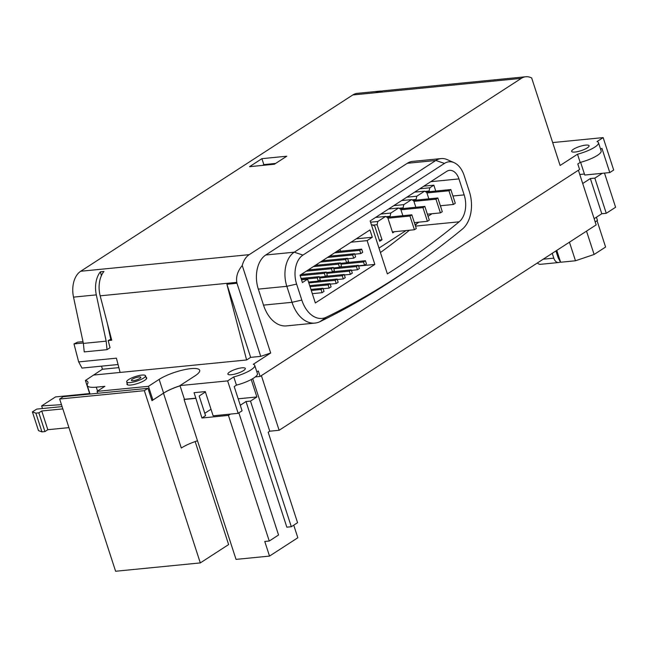 <?xml version="1.0" encoding="UTF-8"?>
<svg xmlns="http://www.w3.org/2000/svg" width="648" height="648" viewBox="0 0 648 648"><rect width="100%" height="100%" fill="white"/><g stroke="black" fill="none" stroke-linecap="round" stroke-linejoin="round"><path stroke-width="0.97" d="M409.487 230.226A1333.236 868.96 -95.6 0 1 380.433 252.55M416.858 223.56A21.287 13.875 -95.6 0 1 415.279 225.415M370.162 220.944L387.374 273.91A1333.236 868.96 84.4 0 0 459.165 221.81A21.287 13.875 84.4 0 0 464.154 194.894L458.954 178.905A13.859 9.032 84.4 0 0 449.51 170.351A13.859 9.032 84.4 0 0 446.715 171.356L370.162 220.944M300.032 275.23L302.414 282.536L307.614 279.175L315.341 302.972L374.852 264.425L367.116 240.619L372.317 237.249L369.935 229.943L300.032 275.23M296.614 284.083L301.814 300.073A29.703 19.359 84.4 0 0 326.511 317.123A1341.652 874.444 84.4 0 0 416.38 264.036A1341.652 874.444 84.4 0 0 462.397 229.084A29.703 19.359 84.4 0 0 469.346 191.525L464.154 175.535A22.275 14.523 84.4 0 0 454.07 162.648A22.275 14.523 84.4 0 0 444.479 163.401L302.932 255.101A22.275 14.523 84.4 0 0 296.614 284.083L286.829 286.311A26.236 17.099 -95.6 0 1 294.273 252.185L435.812 160.477A26.236 17.099 -95.6 0 1 441.11 158.582A26.236 17.099 -95.6 0 1 447.12 159.594L454.07 162.648M255.304 376.917L260.107 376.448L579.587 169.46L577.805 163.976L580.179 162.437A19.059 4.609 162 0 0 601.15 150.911L598.477 142.682A19.059 4.609 -18 0 1 577.514 154.216L560.115 165.483L531.676 77.979A22.275 14.523 84.4 0 0 525.812 76.748L383.632 90.752A22.275 14.523 84.4 0 0 379.137 92.364L375.581 92.721A22.275 14.523 -95.6 0 1 380.076 91.101A22.275 14.523 -95.6 0 1 381.866 91.101M573.44 149.259A9.161 2.219 -18 0 0 571.641 151.405A9.161 2.219 -18 0 0 581.037 150.684A9.161 2.219 -18 0 0 589.064 145.743A9.161 2.219 -18 0 0 582.852 145.589A9.161 2.219 -18 0 0 573.44 149.259M598.477 142.682A19.059 4.609 -18 0 0 597.019 141.572L603.15 137.603L552.663 142.576M230.437 414.096L228.428 415.392L201.933 418L205.546 415.66L199.163 396.017L205.4 391.975M416.38 264.036L410.16 268.385A1345.613 877.028 -95.6 0 1 320.023 321.635A33.664 21.943 -95.6 0 1 314.969 323.085A33.664 21.943 -95.6 0 1 292.029 302.308L286.829 286.311L258.309 289.121A26.236 17.099 -95.6 0 1 265.753 254.996L407.292 163.288A26.236 17.099 -95.6 0 1 412.59 161.393L441.11 158.582M314.969 323.085L286.448 325.895A33.664 21.943 -95.6 0 1 263.509 305.119L258.309 289.121M375.581 92.721L352.787 94.964L80.684 271.261L249.205 254.656L521.316 78.359L379.137 92.364M261.914 158.663L286.764 156.217L274.396 164.228L249.553 166.674L261.914 158.663L263.841 164.6L262.634 165.386M107.033 349.661L106.159 341.164L96.317 294.872A22.275 14.523 -95.6 0 1 100.4 271.812L103.955 271.463A22.275 14.523 84.4 0 0 100.173 295.82L111.731 340.208L108.176 340.556L110.038 347.717L107.033 349.661L84.24 351.905L83.365 343.408L73.524 297.124A22.275 14.523 -95.6 0 1 80.684 271.261M352.787 94.964A22.275 14.523 -95.6 0 1 357.283 93.353L380.076 91.101M89.813 394.065L85.398 380.465L102.384 369.255L101.574 366.152M249.205 254.656A22.275 14.523 84.4 0 0 242.239 265.502C237.67 271.099 235.864 276.72 236.812 282.358L236.982 283.257L226.897 284.253L246.605 359.98L93.774 375.038M525.812 76.748A22.275 14.523 84.4 0 0 521.316 78.359M254.737 365.391L257.41 373.613A19.059 4.609 -18 0 1 236.439 385.139L233.766 376.917A19.059 4.609 -18 0 0 254.737 365.391A19.059 4.609 -18 0 0 253.279 364.281L270.678 353.006L242.239 265.502M260.107 376.448L258.325 370.964L256.859 371.911M577.514 154.216L580.179 162.437M62.103 406.588L36.734 409.091L32.4 411.893L35.867 413.141L38.856 412.849L41.739 410.978L62.848 408.896M42.493 408.524L41.642 405.907L55.509 396.924L89.651 393.563M41.642 405.907L61.479 404.668M68.939 427.623L47.831 429.705L44.939 431.576L41.95 431.868L38.483 430.628L32.4 411.893M233.766 376.917L227.634 380.894L238.172 413.327L213.135 415.797L205.27 391.586L194.06 392.688L195.842 398.172L184.445 399.29L179.99 385.584L195.016 375.856A23.765 5.751 -18 0 0 199.681 370.283A23.765 5.751 -18 0 0 183.554 369.878A23.765 5.751 -18 0 0 159.141 379.388L148.457 386.313L97.079 391.376L104.871 386.321L96.277 387.172A24.584 5.945 162 0 1 87.245 385.479A24.584 5.945 162 0 1 87.909 383.235A26.017 6.294 -18 0 0 87.925 382.126A26.017 6.294 -18 0 0 85.398 380.465M236.439 385.139L234.203 386.589L242.077 410.8L238.172 413.327M229.7 371.96A9.161 2.219 -18 0 0 227.902 374.115A9.161 2.219 -18 0 0 237.298 373.386A9.161 2.219 -18 0 0 245.317 368.453A9.161 2.219 -18 0 0 239.104 368.299A9.161 2.219 -18 0 0 229.7 371.96M603.15 137.603L613.688 170.035L609.792 172.562L601.927 148.352L600.599 149.21M227.634 380.894L179.99 385.584M82.985 341.642L77.598 342.168L73.985 343.926L83.276 343.011M73.985 343.926L78.667 361.892L116.405 358.174L120.115 372.446M270.678 353.006L260.739 356.368L250.646 357.364L246.605 359.98M127.186 383.446A10.4 2.519 -18 0 0 126.951 384.321A10.4 2.519 -18 0 0 137.619 383.503A10.4 2.519 -18 0 0 146.732 377.897A10.4 2.519 -18 0 0 146.019 377.322M148.457 386.313L152.904 400.019L163.596 393.093A23.765 5.751 162 0 1 180.047 385.763M97.079 391.376L97.694 393.287M47.831 429.705L41.739 410.978M152.904 400.019L151.794 400.132M201.933 418L195.842 398.172M44.939 431.576L38.856 412.849M41.95 431.868L35.867 413.141M609.792 172.562L584.755 175.033L580.624 162.316M236.982 283.257L260.739 356.368M226.897 284.253L250.646 357.364M102.384 369.255L118.868 367.627M101.404 275.667L100.4 271.812M110.67 338.912L111.375 338.839M108.176 340.556L110.751 339.309L107.438 323.733M78.667 361.892L81.98 368.08L118.058 364.524M106.159 341.164L83.365 343.408M275.603 163.442L263.841 164.6M596.427 217.218L597.472 220.425L595.188 221.908M579.782 174.482L584.431 174.02M602.275 173.308L594.84 178.119L590.352 178.565L582.714 183.514M543.453 259.176L553.805 258.155A7.079 4.617 84.4 0 0 558.633 262.529A7.079 4.617 84.4 0 0 560.374 261.792M537.484 263.048A7.079 4.617 84.4 0 0 540.505 264.311L558.633 262.529M553.805 258.155L552.242 253.336M128.628 379.566A9.898 2.398 -18 0 0 126.684 381.891A9.898 2.398 -18 0 0 136.841 381.105A9.898 2.398 -18 0 0 145.517 375.767A9.898 2.398 -18 0 0 138.802 375.597A9.898 2.398 -18 0 0 128.628 379.566M132.362 379.193A4.949 1.199 -18 0 0 131.39 380.36A4.949 1.199 -18 0 0 136.469 379.963A4.949 1.199 -18 0 0 140.81 377.298A4.949 1.199 -18 0 0 137.449 377.217A4.949 1.199 -18 0 0 132.362 379.193M59.64 399.022L63.253 396.681L147.963 388.33L144.35 390.671L59.64 399.022L115.603 571.253L200.313 562.91L228.623 544.571L195.161 441.58M251.213 379.526L256.883 396.957L250.501 401.096L246.013 401.533L240.27 405.259M256.883 396.957L238.172 398.804M211.013 409.253L204.776 413.286M147.963 388.33L151.972 400.666L163.499 393.198A23.668 5.727 162 0 1 180.071 385.844M238.869 412.881L278.551 535.005L269.252 541.031L228.428 415.392M293.738 525.163L297.829 537.751L269.519 556.089L264.765 541.469L269.252 541.031M252.696 378.691L269.754 431.204L268.167 432.232L297.562 522.685L291.317 526.727L286.837 527.172L246.013 401.533M269.754 431.204L279.134 430.28L261.379 375.621M594.84 178.119L606.269 213.297L601.79 213.743L594.143 218.692M590.352 178.565L601.79 213.743M606.269 213.297L615.6 207.255L604.495 173.089M184.437 399.257L184.081 399.484L236.034 559.386L269.519 556.089M163.499 393.198L181.31 448.027A23.668 5.727 162 0 1 197.502 440.786M144.35 390.671L200.313 562.91M279.134 430.28L596.16 224.88L578.397 170.23M250.501 401.096L291.317 526.727M195.55 398.358L184.081 399.484M586.521 231.125L594.111 254.47L605.596 247.034L597.043 220.701M594.111 254.47L575.481 260.771L569.446 242.19M575.481 260.771L560.625 262.238L556.778 250.395M560.625 262.238L558.236 258.009L555.935 250.938M359.729 250.379L361.665 249.132L362.702 252.323L360.766 253.579L359.729 250.379L334.562 252.866M331.217 255.029L331.533 255.984M360.766 253.579L354.731 254.178M361.665 249.132L336.498 251.61M363.496 261.986L365.432 260.731L366.468 263.93L364.541 265.186L363.496 261.986L340.864 264.214M364.541 265.186L358.506 265.777M365.432 260.731L346.907 262.562M352.65 254.964L354.586 253.716L355.622 256.908L353.687 258.163L352.65 254.964L327.483 257.45M324.146 259.613L324.454 260.569M353.687 258.163L347.66 258.763M354.586 253.716L329.419 256.195M356.424 266.571L358.352 265.316L359.397 268.515L357.461 269.771L356.424 266.571L333.785 268.799M357.461 269.771L351.427 270.362M358.352 265.316L339.836 267.146M345.57 259.548L347.506 258.301L348.551 261.5L346.615 262.748L345.57 259.548L320.404 262.035M317.066 264.198L317.382 265.154M346.615 262.748L340.581 263.347M347.506 258.301L322.339 260.779M349.345 271.156L351.281 269.9L352.318 273.1L350.382 274.355L349.345 271.156L326.714 273.383M350.382 274.355L344.355 274.946M351.281 269.9L332.756 271.731M338.499 264.141L340.435 262.886L341.472 266.085L339.536 267.332L338.499 264.141L313.332 266.62M309.987 268.782L310.303 269.738M339.536 267.332L333.501 267.932M340.435 262.886L315.26 265.364M342.266 275.74L344.201 274.485L345.238 277.684L343.302 278.94L342.266 275.74L319.634 277.976M343.302 278.94L337.276 279.531M344.201 274.485L325.677 276.315M331.42 268.726L333.356 267.47L334.392 270.67L332.456 271.917L331.42 268.726L306.253 271.204M302.916 273.367L303.224 274.323M332.456 271.917L326.43 272.516M333.356 267.47L308.189 269.949M335.186 280.325L337.122 279.069L338.167 282.269L336.231 283.524L335.186 280.325L308.829 282.925M336.231 283.524L330.197 284.116M337.122 279.069L318.605 280.9M324.34 273.31L326.276 272.055L327.313 275.254L325.377 276.51L324.34 273.31L300.186 275.692M325.377 276.51L319.351 277.101M326.276 272.055L301.109 274.533M328.115 284.909L330.051 283.662L331.088 286.853L329.152 288.109L328.115 284.909L310.052 286.691M329.152 288.109L323.117 288.7M330.051 283.662L309.72 285.663M317.261 277.895L319.197 276.639L320.242 279.839L318.306 281.094L317.261 277.895L301.409 279.458M318.306 281.094L308.545 282.05M319.197 276.639L301.077 278.421M321.035 289.494L322.971 288.247L324.008 291.438L322.072 292.694L321.035 289.494L311.275 290.458M322.072 292.694L312.32 293.657M322.971 288.247L310.943 289.429M307.614 279.175L301.514 279.774M374.852 264.425L358.587 266.02M367.116 240.619L351.005 242.206M339.941 249.375L340.54 251.205M372.317 237.249L356.206 238.837M378.983 248.095L406.045 230.566M415.052 224.726L419.045 222.143M428.053 216.302L432.038 213.719M441.053 207.878L440.527 205.74M435.748 191.038L433.844 185.174L423.857 186.162M433.844 185.174L429.802 187.799L419.807 188.779M429.802 187.799L429.098 191.014L425.015 191.419M429.098 191.014L429.308 191.67M428.846 198.855L426.789 192.513L424.602 191.168L414.615 192.148M424.602 191.168L416.802 196.214L406.814 197.203M416.802 196.214L416.097 199.438L412.015 199.843M416.097 199.438L416.316 200.094M415.854 207.279L413.789 200.937L411.601 199.584L401.614 200.572M411.601 199.584L403.801 204.638L393.814 205.627M403.801 204.638L403.105 207.862L399.014 208.259M403.105 207.862L403.315 208.518M402.854 215.703L400.788 209.353L398.601 208.008L388.614 208.996M398.601 208.008L390.809 213.062L380.813 214.043M390.809 213.062L390.104 216.278L386.014 216.683M390.104 216.278L390.315 216.934M394.462 231.701L392.688 232.851L387.796 217.777L385.609 216.432L375.613 217.412M385.609 216.432L377.808 221.486L370.567 222.199M377.808 221.486L377.104 224.702L373.021 225.107M377.104 224.702L382.004 239.776L379.291 240.044M382.004 239.776L379.696 241.275L374.795 226.201L372.608 224.848L371.466 224.961M372.608 224.848L371.636 225.48M450.83 189.548L448.959 190.771L453.406 204.476L455.285 203.261L450.83 189.548L425.963 192.002M453.406 204.476L440.365 205.756M448.959 190.771L426.927 192.942M437.837 197.972L435.958 199.187L440.413 212.892L442.284 211.677L437.837 197.972L412.962 200.426M440.413 212.892L427.364 214.18M435.958 199.187L413.926 201.358M424.837 206.396L422.958 207.611L427.413 221.316L429.292 220.101L424.837 206.396L399.962 208.842M427.413 221.316L414.364 222.604M422.958 207.611L400.926 209.782M411.836 214.82L409.957 216.035L414.412 229.74L416.291 228.525L411.836 214.82L386.961 217.266M414.412 229.74L392.38 231.911M409.957 216.035L387.933 218.206M562.618 246.613L569.406 242.214M525.066 270.937L551.067 254.097M487.515 295.269L513.516 278.429M449.963 319.602L475.964 302.754M412.411 343.926L438.413 327.086M374.86 368.258L400.861 351.41M337.308 392.583L363.309 375.743M305.103 413.456L325.758 400.075M301.814 300.073L292.029 302.308L263.509 305.119M302.932 255.101L294.273 252.185L265.753 254.996M444.479 163.401L435.812 160.477L407.292 163.288M96.317 294.872L73.524 297.124M236.812 282.358L100.173 295.82M159.141 379.388L163.596 393.093M96.277 387.172L97.548 391.068M320.023 321.635L326.511 317.123M459.165 221.81L415.506 226.112M464.154 194.894L452.928 195.996M458.954 178.905L430.766 181.683M90.023 394.041L87.245 385.479M126.684 381.891L127.664 384.904M145.517 375.767L146.497 378.78"/></g></svg>
